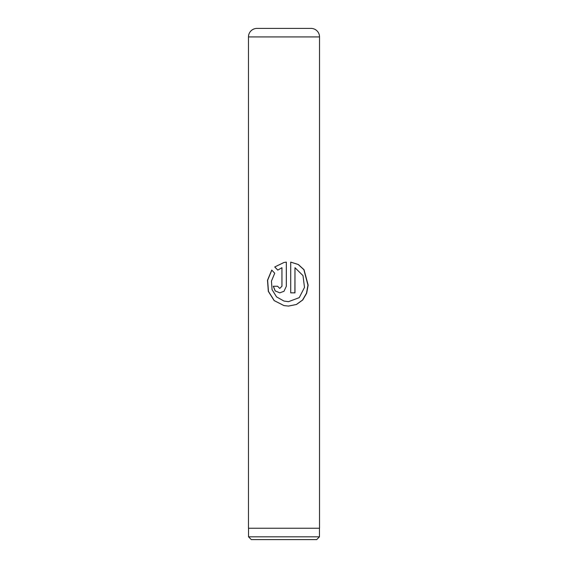 <?xml version="1.0" encoding="UTF-8"?>
<svg xmlns="http://www.w3.org/2000/svg" width="568" height="568" viewBox="0 0 568 568"><rect width="100%" height="100%" fill="white"/><g stroke="black" fill="none" stroke-linecap="round" stroke-linejoin="round"><path stroke-width="0.85" d="M316.688 539.6L251.312 539.6L248.528 536.817L319.472 536.817L316.688 539.6M248.528 528.24L248.528 536.817M319.472 528.24L319.472 536.817M256.992 28.4L311.008 28.4A8.52 8.52 0 0 1 319.528 36.92L248.472 36.92A8.52 8.52 0 0 1 256.992 28.4M290.709 262.111L290.709 292.854L294.977 292.854L294.977 267.691L303 275.629L304.498 287.401L299.251 297.639L288.537 301.665L284 301.068L276.545 296.894L272.079 289.666L271.44 281.11L274.734 273.229L271.745 270.091L267.5 280.237L268.323 291.363L274.152 300.6L284 305.598L288.537 306.074L296.453 304.498L302.737 300.003L306.663 293.23L308.154 285.143L304.008 269.665L298.314 264.496L290.709 262.111M281.941 267.691L281.941 286.236L279.747 288.445L277.567 286.236L273.293 286.236L275.146 290.915L279.747 292.847L284 291.292L286.343 286.236L286.343 262.111L284 262.473L274.713 266.974L277.773 270.112L281.941 267.691L281.955 286.236L279.747 288.445M319.528 36.92L319.528 528.24L248.472 528.24L248.472 36.92M279.761 292.847L275.21 290.908L273.378 286.236L277.567 286.236M284 291.292L286.343 286.236M286.322 286.236L286.322 262.111M284 262.473L274.713 266.974M274.784 266.974L277.823 270.112M271.802 270.148L267.627 280.28L268.458 291.384L274.238 300.614L284 305.598M288.438 306.074L296.354 304.498L302.581 300.01L306.479 293.244L307.955 285.164L303.873 269.701L298.236 264.518L290.717 262.118M290.709 292.854L294.891 292.854L294.977 267.691M288.537 301.665L284 301.068"/></g></svg>
